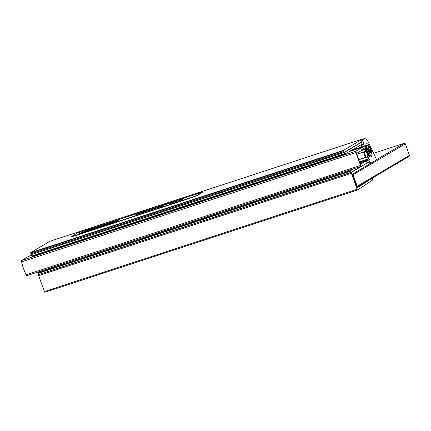 <?xml version="1.0" encoding="UTF-8"?>
<svg xmlns="http://www.w3.org/2000/svg" width="431" height="431" viewBox="0 0 431 431"><rect width="100%" height="100%" fill="white"/><g stroke="black" fill="none" stroke-linecap="round" stroke-linejoin="round"><path stroke-width="0.65" d="M368.527 162.223L351.389 172.352A0.878 0.302 71.9 0 0 351.421 173.327L357.105 189.301A0.878 0.302 71.9 0 0 357.644 189.974A0.878 0.302 71.9 0 0 357.665 189.963L372.492 180.099A3.502 1.201 71.9 0 0 372.556 178.957L372.142 178.224L357.218 187.824L352.353 174.167L370.875 163.225M363.845 138.96A8.755 3.001 71.9 0 0 362.913 138.879A8.755 3.001 71.9 0 0 362.703 138.971L343.378 150.392L343.685 151.599A0.878 0.302 71.9 0 0 344.218 152.278A0.878 0.302 71.9 0 0 344.24 152.267L361.372 142.144M362.913 138.879L50.179 241.161A8.755 3.001 71.9 0 0 49.974 241.252L30.649 252.668L30.951 253.881A0.878 0.302 71.9 0 0 31.49 254.559A0.878 0.302 71.9 0 0 31.511 254.549L344.197 152.283L31.49 254.559M39.102 274.369L38.661 274.628A0.878 0.302 71.9 0 0 38.688 275.608L44.377 291.577A0.878 0.302 71.9 0 0 44.916 292.256A0.878 0.302 71.9 0 0 44.937 292.245L357.617 189.979M369.938 161.296L370.38 162.535A0.878 0.302 71.9 0 0 370.913 163.209A0.878 0.302 71.9 0 0 370.935 163.198L376.295 160.036A0.878 0.302 71.9 0 0 376.182 158.85L369.033 143.453A8.755 3.001 71.9 0 0 364.507 138.744A8.755 3.001 71.9 0 0 364.303 138.841L361.054 140.344A0.878 0.302 71.9 0 0 361.081 141.325L362.309 144.778L361.604 145.037M361.054 140.344L362.74 139.348A8.755 3.001 71.9 0 1 362.945 139.256L364.507 138.744M361.652 145.161L362.282 146.852M370.865 149.099A6.901 2.365 71.9 0 0 365.962 144.493A6.901 2.365 71.9 0 0 366.533 151.065A6.901 2.365 71.9 0 0 369.96 156.706A6.901 2.365 71.9 0 0 370.865 149.099M362.616 139.833A0.878 0.302 71.9 0 0 362.643 140.813L361.081 141.325M361.679 145.15L363.877 144.266L362.643 140.813M369.41 159.815L369.011 159.158M366.242 146.017A5.167 1.772 71.9 0 0 365.682 145.915A5.167 1.772 71.9 0 1 366.248 146.007M368.893 155.726A5.167 1.772 71.9 0 0 369.281 155.311A5.167 1.772 71.9 0 1 368.893 155.726M370.38 162.535L368.817 163.042L368.494 162.137M368.817 163.042A0.878 0.302 71.9 0 0 369.351 163.721A0.878 0.302 71.9 0 0 369.372 163.71L369.351 163.721M362.309 144.778L363.877 144.266M48.59 242.071A8.755 3.001 71.9 0 0 48.444 242.141L46.758 243.138A0.878 0.302 71.9 0 0 46.72 243.176M367.384 149.843L368.101 149.245L367.945 148.436L368.128 149.061M368.225 148.91L367.961 146.987L368.139 149.153M367.638 150.107L369.265 149.541L367.842 150.279M368.096 147.914L368.645 147.752L368.898 149.708M369.265 149.541L369.243 149.94L368.079 150.478M368.839 151.47L370.008 150.845L370.45 151.863L370.218 152.267M368.559 151.459L369.362 151.55L369.432 151.954M369.615 152.224L368.575 151.593M369.049 153.619L369.405 153.587L369.184 153.915M369.841 151.954L370.665 151.911L370.197 152.299M369.367 151.863L369.405 153.587L369.146 151.626M369.604 153.673L369.222 154.029M369.281 154.158L368.451 151.028M368.289 150.699L368.295 151.119M368.316 150.721L367.395 149.907M367.427 149.977L366.926 148.824M369.243 149.94L370.008 150.845L369.044 150.036M366.894 148.749L367.201 148.226L366.926 148.797M367.961 146.987L368.284 146.502L368.823 147.709L368.198 146.761M368.284 146.502L367.977 147.095M77.041 233.209L202.306 192.145L196.854 195.415L192.668 197.064L73.836 235.929L71.761 236.328L77.041 233.209M118.6 220.85L79.509 233.634L89.987 229.163L117.421 220.516L118.6 220.85L79.509 233.634L89.987 229.163L117.421 220.516L118.6 220.85M202.306 192.145L202.22 192.544L196.94 195.663L192.759 197.312L73.922 236.177L71.589 236.484M110.977 223.01L107.26 224.201L110.977 223.01M104.334 224.971L99.34 226.938L105.891 224.799L106.958 224.136L105.837 224.422L100.795 226.081L99.34 226.938L105.891 224.799L106.829 224.244L104.334 224.971M98.257 226.9L96.447 227.331L94.33 228.575L98.338 227.266L99.399 226.609L96.447 227.331L94.33 228.575L98.338 227.266L99.275 226.711L98.257 226.9M88.975 230.294C87.951 230.8 84.384 231.668 88.651 230.208A14.196 1.007 160.4 0 1 89.648 229.879L87.342 230.596L91.022 229.427L88.975 230.294C87.951 230.8 84.384 231.668 88.651 230.208A14.196 1.007 160.4 0 1 89.648 229.879L87.342 230.596L91.022 229.427L88.975 230.294C87.951 230.8 84.384 231.668 88.651 230.208C84.384 231.668 87.951 230.8 88.975 230.294M92.627 228.845L95.095 227.945L92.902 229.044L91.534 229.491L92.627 228.845L91.895 229.087L95.025 227.789L92.902 229.044L91.534 229.491L92.627 228.845M113.994 221.803L111.397 222.994L113.994 221.803M89.395 230.03C88.091 230.391 87.127 230.962 89.265 230.111L89.395 230.03C88.091 230.391 87.127 230.962 89.265 230.111L89.395 230.03C88.091 230.391 87.127 230.962 89.265 230.111C87.127 230.962 88.091 230.391 89.395 230.03M110.228 223.129L108.935 223.565L110.228 223.129M167.05 204.213L166.635 204.332M165.493 204.736L165.089 204.914M167.131 204.17L164.917 204.93L167.131 204.17M167.379 204.052L164.739 204.994M182.318 199.499C184.576 199.063 176.489 201.713 181.095 199.898M182.76 199.332L183.385 198.912L182.286 199.413C184.543 198.982 176.462 201.633 181.063 199.817L182.787 199.408M179.668 200.453L180.724 199.968M182.62 199.235L181.483 199.65M181.338 199.628L182.803 199.122L181.338 199.628M182.044 199.628L180.411 200.232M180.33 200.173L182.178 199.531L180.33 200.173M179.07 200.582L177.432 201.121M177.276 201.061L174.679 201.805L176.715 201.401M176.694 201.196L174.921 201.783M176.71 201.25L173.235 202.57M173.79 202.365L175.843 201.681M172.89 202.495L172.281 202.618C170.821 202.699 166.323 205.102 171.446 203.12L168.823 204.149L171.904 203.001L168.516 203.944L172.298 202.581M171.807 203.006L170.498 203.34M171.931 203.082L172.562 202.613M172.314 202.699C170.854 202.78 166.355 205.183 171.473 203.2M168.914 203.906L171.446 203.12M160.634 206.756L163.5 205.474L159.987 206.966M161.84 206.271L161.372 206.169M162.487 206.061L164.146 205.264M162.282 206.217L162.94 206.002M162.309 206.298L161.97 206.185M161.997 206.266L160.666 206.837M159.287 207.192L156.044 208.254L157.838 207.198L160.978 206.169L156.825 207.941L159.319 207.279L156.044 208.254M160.801 206.374L158.199 207.133M158.225 207.214L157.676 207.543M159.879 206.875L157.434 207.586M157.466 207.667L156.857 208.028M155.623 208.254L153.98 208.787M152.52 209.407L153.775 208.523L151.987 209.585M152.552 209.488L154.309 208.351M150.866 209.951L152.655 208.89L150.327 210.123M150.893 210.032L152.655 208.89M150.268 209.94L146.729 211.249L148.83 210.667M148.84 210.705L148.867 210.56C146.104 211.476 146.314 211.346 149.492 210.183L149.638 210.086M149.525 210.263L148.022 210.732M148.005 210.694L150.241 209.859L148.808 210.619M149.492 210.183L147.989 210.651M149.363 210.436L150.274 209.94M147.413 211.028L149.32 210.285L147.38 211.109M148.555 210.646L147.736 210.931M146.567 211.152L143.539 212.44L144.66 211.675C147.547 210.565 146.174 211.357 145.538 211.691L145.926 211.298M143.539 212.44L142.973 212.531M145.565 211.772L146.535 211.071M145.026 211.95L145.473 211.411L143.507 212.354M143.076 212.257L142.51 212.451C141.314 212.558 139.175 213.97 142.144 212.677L142.553 212.505M142.537 212.531C141.341 212.639 139.208 214.051 142.171 212.758M142.51 212.451C141.314 212.558 139.175 213.97 142.144 212.677M139.795 213.318L137.198 214.062L139.24 213.657M139.213 213.453L137.446 214.04M139.235 213.507L135.754 214.832M135.636 214.934L138.367 213.938M136.315 214.622L139.768 213.237L135.727 214.746M166.253 204.466L165.369 204.811L166.253 204.466M166.441 204.369L165.973 204.542M365.38 157.428L363.495 152.138M361.684 147.046L360.919 144.902L355.796 147.93L356.13 148.862M355.559 149.051L355.182 147.995L344.768 154.147L344.035 152.59L32.266 254.301M344.752 154.153L32.039 256.429L31.307 254.872M344.035 152.59L361.431 142.311M362.105 144.202L361.447 144.59L362.255 146.858M364.066 151.949L365.951 157.24M361.248 166.323L351.066 172.341L38.337 274.617L37.912 272.877L40.967 271.072M351.066 172.341L350.64 170.601L353.695 168.79M360.839 164.087A0.878 0.302 71.9 0 1 360.817 164.098A0.878 0.302 71.9 0 1 360.364 163.629A19.966 6.848 -108.1 0 1 356.922 153.964A0.878 0.302 71.9 0 1 356.96 153.204L361.787 150.354L361.814 148.943L362.245 149.492L364.071 148.409L365.73 151.41L365.041 146.712L364.653 146.077L363.139 146.971L363.139 147.37L362.924 147.095L356.275 151.028A1.751 0.598 71.9 0 0 356.173 152.429A21.017 7.208 71.9 0 0 360.779 165.369A1.751 0.598 71.9 0 0 361.631 166.199A1.751 0.598 71.9 0 0 361.668 166.177L368.322 162.25L368.316 161.857L368.532 162.126L370.051 161.226L369.927 160.434L367.627 156.69L368.289 160.278L366.469 161.356L366.474 162.148L365.666 161.237L360.795 164.103M361.787 149.638L362.245 149.492M31.506 255.432L28.516 256.413L31.377 255.077M350.715 150.635L364.653 146.077M349.196 151.529L363.139 146.971M361.582 166.21L27.051 275.619A1.751 0.598 71.9 0 1 27.008 275.635A1.751 0.598 71.9 0 1 26.156 274.806A21.017 7.208 71.9 0 1 21.55 261.865A1.751 0.598 71.9 0 1 21.652 260.464L28.306 256.537L31.522 255.486M348.986 151.658L362.924 147.095M365.994 161.506L366.469 161.356M376.398 159.756L404.273 143.281L373.612 153.312M405.35 143.852L353.07 174.738L357.175 186.257L409.45 155.37L405.35 143.852L404.273 143.281M409.45 155.37L408.96 156.448L356.981 187.162M352.439 174.404L353.07 174.738L352.623 174.916M356.723 186.434L357.175 186.257L356.89 186.892M351.389 172.352L38.661 274.628M351.421 173.327L38.688 275.608M357.105 189.301L44.377 291.577M362.703 138.971L49.974 241.252M343.378 150.392L30.649 252.668M343.388 150.78L30.66 253.062M343.685 151.599L30.951 253.881M364.303 138.841L362.74 139.348M364.098 151.944L365.978 157.229M363.769 144.326L364.421 146.152M365.035 147.881L365.278 148.555M365.499 149.185L368.769 158.376M367.147 148.447L368.101 149.245M366.598 145.489A5.317 1.826 71.9 0 0 366.275 145.942A5.317 1.826 71.9 0 0 366.609 150.678A5.317 1.826 71.9 0 0 369.06 155.144A5.317 1.826 71.9 0 0 369.356 155.354A5.317 1.826 71.9 0 0 369.879 155.526M368.823 147.709L369.06 149.519M370.137 150.683L370.665 151.911M370.364 152.434L369.475 151.69M367.201 148.226L368.09 148.97M368.198 148.797L367.945 148.436M369.378 154.923A5.194 1.783 71.9 0 0 370.439 149.676A5.194 1.783 71.9 0 0 366.522 146.395A5.194 1.783 71.9 0 0 369.378 154.923M366.921 145.29A5.371 1.843 71.9 0 0 366.889 145.301A5.371 1.843 71.9 0 0 366.447 149.686A5.371 1.843 71.9 0 0 369.178 155.149A5.371 1.843 71.9 0 0 370.229 155.505A5.371 1.843 71.9 0 0 370.261 155.494M367.805 145.484A5.371 1.843 71.9 0 0 366.953 145.279A5.371 1.843 71.9 0 0 366.517 149.665A5.371 1.843 71.9 0 0 369.243 155.128A5.371 1.843 71.9 0 0 370.294 155.483A5.371 1.843 71.9 0 0 370.859 154.821M369.028 150.042L368.882 149.719M344.444 153.743L31.716 256.025M350.656 171.188L37.928 273.464M350.64 170.601L37.912 272.877M361.808 149.702L364.335 148.878M361.868 150.063L364.378 149.239M361.264 150.661L364.507 149.6M356.965 154.126L365.596 151.303M21.652 260.464L356.275 151.028M26.156 274.806L360.779 165.369M21.55 261.865L356.173 152.429M358.759 159.788L367.584 156.9M359.556 161.792L367.88 159.071M359.702 162.148L368.009 159.432M359.831 162.449L368.193 159.712M360.063 162.966L368.289 160.278M357.644 189.974L44.916 292.256M368.122 154.621L370.229 155.505L371.021 154.497C371.317 152.978 370.999 151.033 370.078 148.673C367.374 143.647 367.842 145.893 366.953 145.279L365.714 147.257M369.259 154.088L368.51 151.082M369.302 151.744L369.529 152.068M367.417 149.918L368.322 151.049M370.299 152.337L369.362 151.55M367.422 149.934L366.921 148.787M366.937 148.814L367.18 148.388M367.988 147.084L368.241 146.696M344.768 154.147L32.039 256.429M357.003 154.26L365.73 151.41M358.694 159.615L367.627 156.69M27.008 275.635L361.631 166.199"/></g></svg>
